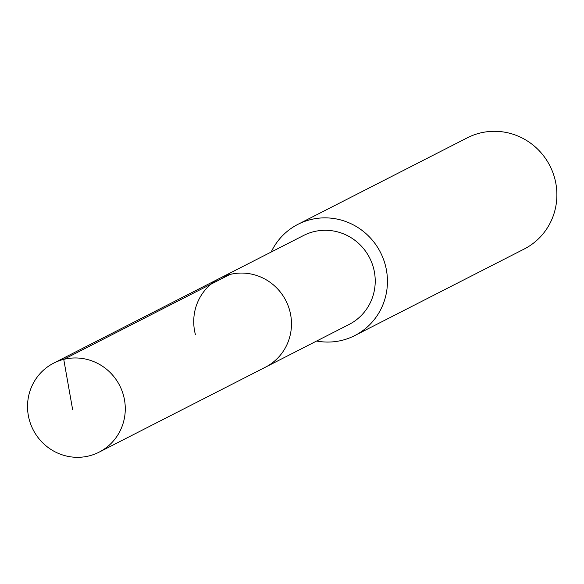 <?xml version="1.0" encoding="UTF-8"?>
<svg xmlns="http://www.w3.org/2000/svg" width="584" height="584" viewBox="0 0 584 584"><rect width="100%" height="100%" fill="white"/><g stroke="black" fill="none" stroke-linecap="round" stroke-linejoin="round"><path stroke-width="0.88" d="M123.611 395.864A49.968 48.581 62.9 0 1 99.134 452.14A49.968 48.581 62.9 0 1 29.2 419.421A49.968 48.581 62.9 0 1 53.677 363.146A49.968 48.581 62.9 0 1 123.611 395.864M195.399 334.522A49.968 48.581 62.9 0 1 219.869 278.247L303.622 235.469A49.968 48.581 -117.1 0 1 373.556 268.18A49.968 48.581 -117.1 0 1 349.079 324.456L265.333 367.241A49.968 48.581 -117.1 0 0 289.81 310.965A49.968 48.581 -117.1 0 0 219.869 278.247A49.968 48.581 62.9 0 1 289.81 310.965A49.968 48.581 62.9 0 1 265.333 367.241L99.134 452.14M271.173 252.04A62.459 60.729 62.9 0 1 297.935 224.344A62.459 60.729 62.9 0 1 385.36 265.238A62.459 60.729 62.9 0 1 354.765 335.581A62.459 60.729 62.9 0 1 316.63 341.034M354.765 335.581L524.206 249.025A62.459 60.729 -117.1 0 0 554.8 178.675A62.459 60.729 -117.1 0 0 467.382 137.78L297.935 224.344M72.628 409.574L63.744 359.379L229.943 274.48M219.869 278.247L53.677 363.146"/></g></svg>

